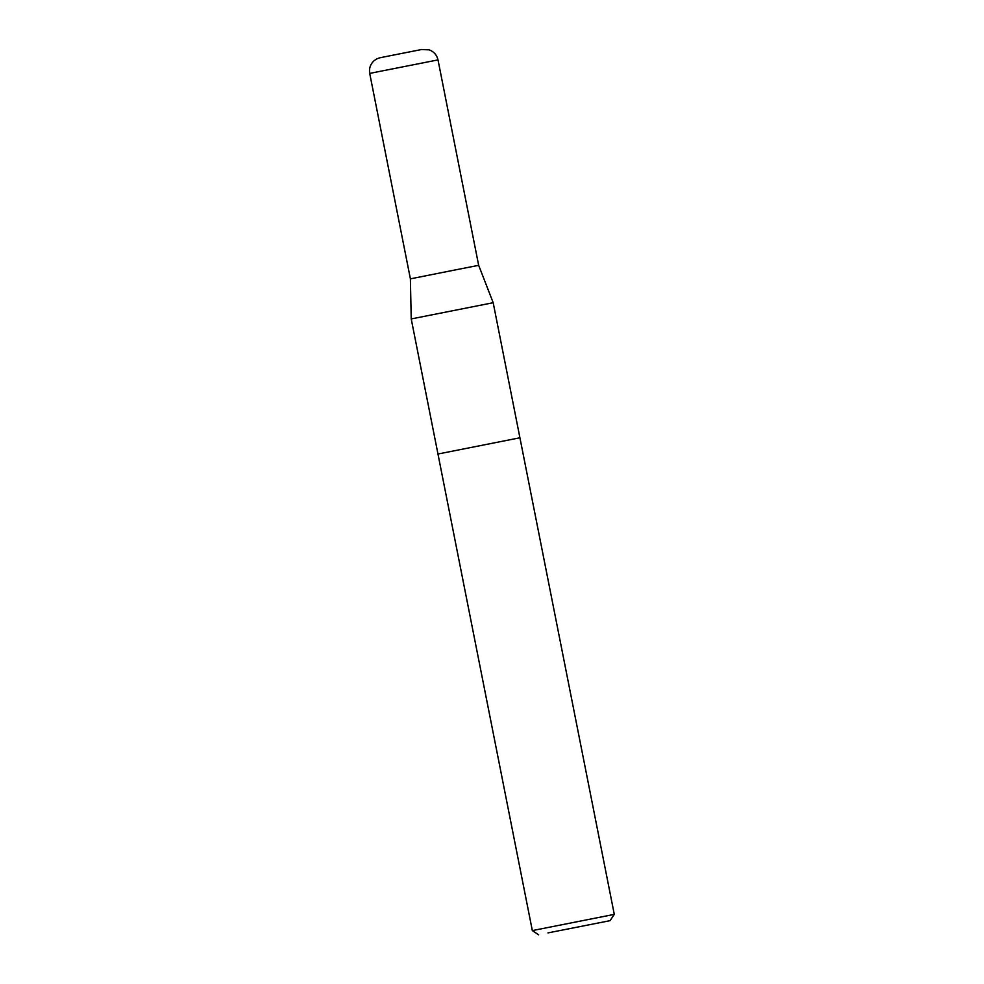 <?xml version="1.0" encoding="UTF-8"?>
<svg xmlns="http://www.w3.org/2000/svg" width="984" height="984" viewBox="0 0 984 984"><rect width="100%" height="100%" fill="white"/><g stroke="black" fill="none" stroke-linecap="round" stroke-linejoin="round"><path stroke-width="1.48" d="M547.953 932.906L610.08 920.655L547.953 932.906M538.617 934.8L532.332 930.593L614.287 914.37L519.921 437.782L437.966 454.018L519.921 437.782L437.966 454.018L411.226 318.939L493.181 302.715L519.921 437.782M411.226 318.939L410.389 278.853L456.871 269.604L478.679 265.336L493.181 302.715M378.631 71.623L438.003 59.901C436.847 54.956 433.895 51.599 429.122 49.827L421.337 49.569L385.703 56.605C379.209 58.031 380.685 57.269 376.54 59.04L374.08 60.725C370.341 64.181 368.889 68.413 369.713 73.431L378.631 71.623M610.08 920.655L614.287 914.37M532.332 930.593L437.966 454.018M421.164 49.667L421.952 49.458M380.574 57.662L381.386 57.539M478.667 265.336L438.003 59.901M410.402 278.853L369.713 73.431"/></g></svg>
